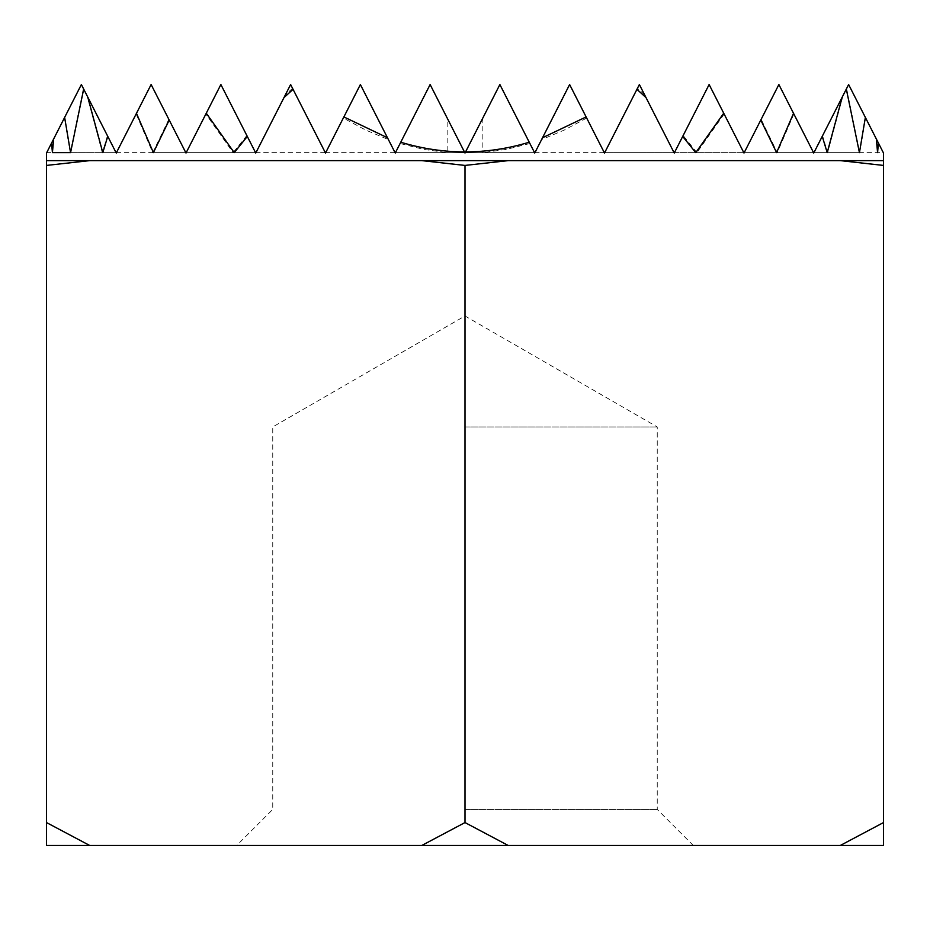 <?xml version="1.0" encoding="UTF-8"?>
<svg xmlns="http://www.w3.org/2000/svg" width="930" height="930" viewBox="0 0 930 930"><rect width="100%" height="100%" fill="white"/><g stroke="black" fill="none" stroke-linecap="round" stroke-linejoin="round"><path stroke-width="0.7" stroke-dasharray="4.65 3.49" d="M465 845.451L693.269 845.451L465 845.451M465 809.426L657.243 809.426L465 809.426M465 426.951L657.243 426.951L465 426.951M534.75 153.031L499.875 84.549L534.552 152.648L499.875 84.549L465 153.031L447.156 117.994L447.156 152.648L423.569 149.37L400.098 143.499L395.25 153.031M447.156 117.994L464.802 152.648L447.156 152.648M388.403 139.581L360.375 84.549L395.052 152.648L388.403 139.581L365.699 130.049L343.298 118.075L325.5 153.031L290.625 84.549L325.302 152.648L290.625 84.549L325.302 152.648L290.625 84.549L325.302 152.648L290.625 84.549L325.302 152.648L290.625 84.549L325.302 152.648L290.625 84.549L325.302 152.648L290.625 84.549L325.302 152.648L290.625 84.549L325.302 152.648L290.625 84.549L325.302 152.648L290.625 84.549L255.75 153.031L220.875 84.549L186 153.031L151.125 84.549L116.25 153.031L81.375 84.549L53.498 139.291L52.289 152.648L51.51 143.197L46.5 153.031M387.473 137.756L360.375 84.549L325.698 152.648L360.375 84.549L325.698 152.648L360.375 84.549L325.698 152.648L360.375 84.549L325.698 152.648L360.375 84.549L325.698 152.648L360.375 84.549L325.698 152.648L360.375 84.549L325.698 152.648L360.375 84.549L325.698 152.648L360.375 84.549L325.698 152.648L360.375 84.549L325.698 152.648L360.375 84.549L325.698 152.648L360.375 84.549L395.052 152.648L360.375 84.549L395.052 152.648L360.375 84.549L395.052 152.648L360.375 84.549L395.052 152.648L360.375 84.549L395.052 152.648L360.375 84.549L395.052 152.648L360.375 84.549L395.052 152.648L360.375 84.549L395.052 152.648L360.375 84.549L395.052 152.648L360.375 84.549L395.052 152.648L360.375 84.549L343.298 118.075M883.302 152.648L848.625 84.549L813.948 152.648L848.625 84.549L883.302 152.648L813.948 152.648L822.538 135.78L813.75 153.031L778.875 84.549L813.552 152.648L778.875 84.549L813.552 152.648L744.198 152.648L778.875 84.549L813.552 152.648L778.875 84.549L813.552 152.648L744.198 152.648L778.875 84.549L813.552 152.648L778.875 84.549L744.198 152.648L778.875 84.549L813.552 152.648L744.198 152.648L761.159 119.319L744 153.031L709.125 84.549L743.802 152.648L709.125 84.549L743.802 152.648L674.448 152.648L709.125 84.549L743.802 152.648L674.448 152.648L683.166 135.524L674.25 153.031L644.571 94.755L674.052 152.648L604.698 152.648L637.457 88.315L604.5 153.031L569.625 84.549L604.302 152.648L569.625 84.549L604.302 152.648L569.625 84.549L604.302 152.648L569.625 84.549L604.302 152.648L569.625 84.549L604.302 152.648L569.625 84.549L604.302 152.648L569.625 84.549L604.302 152.648L569.625 84.549L604.302 152.648L569.625 84.549L604.302 152.648L569.625 84.549L604.302 152.648L569.625 84.549L604.302 152.648L569.625 84.549L542.527 137.756M644.571 94.755L637.457 88.315M234.244 152.648L255.552 152.648L220.875 84.549L255.552 152.648L220.875 84.549L255.552 152.648L220.875 84.549L255.552 152.648L220.875 84.549L255.552 152.648L220.875 84.549L255.552 152.648L220.875 84.549L255.552 152.648L220.875 84.549L255.552 152.648L220.875 84.549L255.552 152.648L220.875 84.549L255.552 152.648L233.093 152.648L205.844 114.053M153.404 152.648L185.802 152.648L151.125 84.549L185.802 152.648L151.125 84.549L185.802 152.648L151.125 84.549L185.802 152.648L151.125 84.549L185.802 152.648L151.125 84.549L185.802 152.648L151.125 84.549L185.802 152.648L151.125 84.549L185.802 152.648L169.214 120.063L185.802 152.648L152.729 152.648L136.129 113.983M53.498 139.291L81.375 84.549L116.052 152.648L70.296 152.648L64.449 117.773M51.51 143.197L81.375 84.549L46.698 152.648L81.375 84.549L116.052 152.648L70.564 152.648L116.052 152.648L81.375 84.549L53.673 138.942L81.375 84.549L116.052 152.648L81.375 84.549L116.052 152.648L52.289 152.648M778.875 84.549L744.198 152.648L778.875 84.549L744.198 152.648L778.875 84.549L813.552 152.648L744.198 152.648L778.875 84.549L744.198 152.648L778.875 84.549L744.198 152.648L778.875 84.549L744.198 152.648L778.875 84.549L813.552 152.648L778.875 84.549M724.156 114.053L696.907 152.648L674.448 152.648L709.125 84.549L743.802 152.648L709.125 84.549L674.448 152.648L709.125 84.549L743.802 152.648L709.125 84.549L743.802 152.648L709.125 84.549L743.802 152.648L709.125 84.549L743.802 152.648L709.125 84.549L743.802 152.648L709.125 84.549L743.802 152.648L709.125 84.549L682.69 136.454M674.052 152.648L646.013 97.592L674.052 152.648L604.698 152.648L639.375 84.549L674.052 152.648L639.375 84.549L674.052 152.648L639.375 84.549L674.052 152.648L639.375 84.549L674.052 152.648L639.375 84.549L674.052 152.648L639.375 84.549L674.052 152.648L639.375 84.549L674.052 152.648L639.375 84.549L674.052 152.648L639.375 84.549L674.052 152.648L639.375 84.549L604.698 152.648L639.375 84.549L604.698 152.648L639.375 84.549L604.698 152.648L639.375 84.549L604.698 152.648L639.375 84.549L604.698 152.648L639.375 84.549L604.698 152.648L639.375 84.549L604.698 152.648L639.375 84.549L604.698 152.648L639.375 84.549L604.698 152.648L639.375 84.549L674.052 152.648L604.698 152.648M883.5 153.031L848.625 84.549L876.327 138.942L848.625 84.549L813.948 152.648L848.625 84.549L813.948 152.648L848.625 84.549L813.948 152.648L846.556 88.606L813.948 152.648L859.704 152.648L846.556 88.606M534.552 152.648L465.198 152.648L534.552 152.648L465.198 152.648L534.552 152.648L465.198 152.648L534.552 152.648L465.198 152.648L534.552 152.648L465.198 152.648L534.552 152.648L499.875 84.549L534.552 152.648L499.875 84.549L534.552 152.648L499.875 84.549L534.552 152.648L499.875 84.549L534.552 152.648L499.875 84.549L534.552 152.648L499.875 84.549L534.552 152.648L499.875 84.549L534.552 152.648L499.875 84.549L534.552 152.648L499.875 84.549L534.552 152.648L499.875 84.549L534.552 152.648L465.198 152.648L499.875 84.549L465.198 152.648L499.875 84.549L465.198 152.648L499.875 84.549L465.198 152.648L499.875 84.549L465.198 152.648L499.875 84.549L465.198 152.648L499.875 84.549L465.198 152.648L499.875 84.549L465.198 152.648L499.875 84.549L465.198 152.648L499.875 84.549L465.198 152.648L499.875 84.549L465.198 152.648L499.875 84.549L465.198 152.648L482.844 152.648L482.844 117.994M395.448 152.648L464.802 152.648L395.448 152.648L464.802 152.648L395.448 152.648L464.802 152.648L395.448 152.648L464.802 152.648L395.448 152.648L464.802 152.648L395.448 152.648L464.802 152.648L430.125 84.549L464.802 152.648L430.125 84.549L464.802 152.648L430.125 84.549L464.802 152.648L430.125 84.549L464.802 152.648L430.125 84.549L464.802 152.648L430.125 84.549L464.802 152.648L430.125 84.549L464.802 152.648L430.125 84.549L464.802 152.648L430.125 84.549L464.802 152.648L430.125 84.549L464.802 152.648L430.125 84.549L464.802 152.648L430.125 84.549L400.098 143.499M186.198 152.648L255.552 152.648L186.198 152.648L255.552 152.648L186.198 152.648L255.552 152.648L186.198 152.648L255.552 152.648L186.198 152.648L220.875 84.549L186.198 152.648L220.875 84.549L186.198 152.648L220.875 84.549L186.198 152.648L220.875 84.549L186.198 152.648L220.875 84.549L186.198 152.648L220.875 84.549L186.198 152.648L220.875 84.549L186.198 152.648L220.875 84.549L186.198 152.648L220.875 84.549L186.198 152.648L255.552 152.648L247.31 136.454M151.125 84.549L116.448 152.648L151.125 84.549M46.5 822.562L46.5 845.451L89.664 845.451L46.5 822.562L46.5 160.634L674.25 160.634L255.75 160.634M421.836 845.451L508.164 845.451L465 822.562L421.836 845.451L89.664 845.451M840.336 845.451L883.5 845.451L883.5 822.562L840.336 845.451L508.164 845.451M840.336 160.634L674.25 160.634L883.5 160.634L883.5 165.424L840.336 160.634L674.25 160.634M883.5 822.562L883.5 165.424M465 822.562L465 165.424L421.836 160.634L508.164 160.634M107.462 135.78L102.347 152.648L116.052 152.648L102.788 152.648M292.543 88.315L285.429 94.755M529.902 143.499L506.432 149.37L482.844 152.648M586.702 118.075L564.301 130.049L541.597 139.581M696.907 152.648L683.166 135.524M793.871 113.983L777.271 152.648L761.159 119.319M842.964 95.674L827.654 152.648L822.538 135.78M878.49 143.197L877.711 152.648L876.502 139.291L865.551 117.773L859.704 152.648M83.444 88.606L70.296 152.648M102.347 152.648L87.036 95.674M168.842 119.319L152.729 152.648M246.834 135.524L233.093 152.648M865.551 117.773L876.502 139.291M859.436 152.648L827.654 152.648M827.212 152.648L813.948 152.648M777.271 152.648L813.552 152.648M776.596 152.648L744.198 152.648M743.802 152.648L695.756 152.648M604.302 152.648L534.948 152.648M395.052 152.648L325.698 152.648M325.302 152.648L255.948 152.648M185.802 152.648L116.448 152.648M116.052 152.648L46.698 152.648M693.269 845.451L657.243 809.426L657.243 426.951L465 315.968L272.757 426.951L272.757 809.426L236.732 845.451"/><path stroke-width="1.4" d="M46.5 822.562L89.664 845.451L46.5 845.451L46.5 165.424L89.664 160.634L421.836 160.634L465 165.424L508.164 160.634L674.25 160.634L255.75 160.634M89.664 845.451L421.836 845.451L465 822.562L465 165.424L508.164 160.634M89.664 160.634L46.5 160.634L46.5 153.031L51.603 142.999L52.417 152.648L53.673 138.942L64.635 117.424L70.564 152.648L52.417 152.648M51.603 142.999L53.673 138.942M64.635 117.424L81.375 84.549L116.25 153.031L136.466 113.332L153.404 152.648L169.214 120.063L186 153.031L206.274 113.216L234.244 152.648L247.31 136.454L255.75 153.031L290.625 84.549L325.5 153.031L343.879 116.936L387.473 137.756L395.25 153.031L430.125 84.549L465 153.031L499.875 84.549L534.75 153.031L569.625 84.549L604.5 153.031L636.934 89.338L646.013 97.592L674.25 153.031L682.69 136.454L695.756 152.648L723.726 113.216L744 153.031L778.875 84.549L813.75 153.031L848.625 84.549L876.327 138.942L877.583 152.648L878.397 142.999L883.5 153.031L883.5 160.634L840.336 160.634L883.5 165.424L883.5 160.634M136.466 113.332L151.125 84.549L169.214 120.063M206.274 113.216L220.875 84.549L255.552 152.648M343.879 116.936L360.375 84.549L395.25 153.031M674.448 152.648L709.125 84.549L723.726 113.216M636.934 89.338L639.375 84.549L646.013 97.592M534.75 153.031L542.527 137.756L586.121 116.936M883.5 822.562L883.5 845.451L840.336 845.451L883.5 822.562L883.5 165.424M465 822.562L508.164 845.451L840.336 845.451M508.164 845.451L421.836 845.451M89.64 160.634L46.5 165.424L46.5 160.634M674.25 160.634L840.336 160.634M87.746 97.046L102.788 152.648L107.752 136.338M846.323 89.071L859.436 152.648L865.365 117.424M822.248 136.338L827.212 152.648L842.255 97.046M760.787 120.063L776.596 152.648L793.534 113.332M465.57 151.904C486.925 151.822 508.152 148.602 529.24 142.22M400.76 142.22C421.848 148.602 443.075 151.822 464.43 151.904M283.987 97.592L293.066 89.338M70.564 152.648L83.677 89.071M876.327 138.942L878.397 142.999"/></g></svg>

